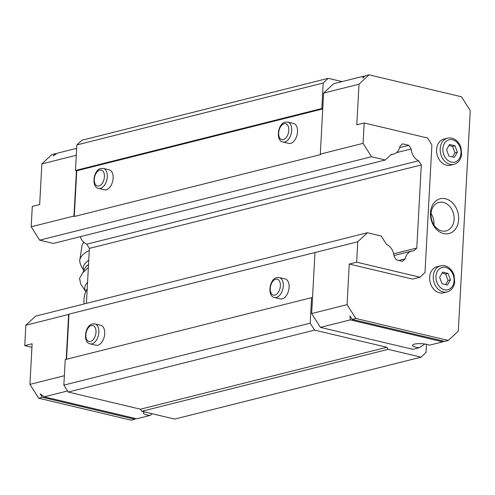 <?xml version="1.0" encoding="UTF-8"?>
<svg xmlns="http://www.w3.org/2000/svg" width="495" height="495" viewBox="0 0 495 495"><rect width="100%" height="100%" fill="white"/><g stroke="black" fill="none" stroke-linecap="round" stroke-linejoin="round"><path stroke-width="0.74" d="M85.765 291.648L80.784 284.186L79.522 278.382L82.789 272.788L88.37 267.492M85.852 291.45A20.598 10.482 -12.2 0 1 87.566 282.323M84.014 270.462A19.732 19.732 0 0 1 79.843 261.954A19.732 10.036 -12.2 0 1 79.794 259.993L81.984 245.836A14.497 7.376 -12.2 0 1 83.921 242.34M79.794 259.993A19.732 10.036 -12.2 0 1 89.292 250.538M152.318 413.771L150.047 415.423L136.676 418.789L44.222 396.823L40.188 393.828L42.378 397.287L38.69 398.215L131.144 420.175L134.832 419.246L135.605 418.529M363.076 143.352L371.547 156.723L385.308 159.996L391.403 154.298A12.319 9.51 75.9 0 0 393.562 154.081A12.319 9.51 75.9 0 0 400.016 146.242L402.596 143.828L408.851 145.313L411.159 148.964A12.319 9.51 75.9 0 0 418.634 160.751L421.295 164.959L416.796 248.038L413.752 250.885A12.319 9.51 75.9 0 0 411.654 251.101A12.319 9.51 75.9 0 0 405.207 258.873L402.565 261.341L396.316 259.856L394.057 256.299A12.319 9.51 75.9 0 0 386.521 244.406L381.193 235.991L367.432 232.724L357.749 241.783L314.969 252.537L311.664 313.552L320.432 327.387L412.886 349.346L419.246 347.75A8.972 2.122 -176.9 0 1 415.967 347.193A8.972 2.122 -176.9 0 1 412.545 345.318A8.972 2.122 -176.9 0 1 419.364 343.629A8.972 2.122 -176.9 0 1 429.388 345.201L442.759 341.841L350.299 319.875L349.953 315.952L352.143 319.411L355.831 318.483L347.069 304.648L349.266 264.039L412.601 279.087L419.977 277.231L424.988 272.547L431.9 144.911L427.513 137.994L364.184 122.952L363.076 143.352L320.302 154.106L320.605 154.595L74.269 216.519L76.75 170.763L322.746 108.925M419.246 347.75L424.858 344.006M364.184 122.952L356.808 124.808L359.005 84.193L323.606 93.097L333.63 83.723L363.497 76.211L362.835 78.092L365.341 75.754L369.029 74.825L461.482 96.785L470.25 110.62L458.308 331.075L448.291 340.449L444.603 341.377L352.143 319.411M443.78 341.179L442.759 341.841M76.682 148.321L57.42 153.159L53.07 155.968L55.576 153.623L51.888 154.551L41.865 163.925L39.668 204.534L32.293 206.384L31.185 226.79L73.965 216.037L74.269 216.519M56.399 153.821L55.576 153.623M76.304 155.263L41.865 163.925M364.574 76.471L363.497 76.211M359.005 84.193L369.029 74.825M67.555 390.957L44.222 396.823M64.362 375.717L29.929 384.38L38.69 398.215M42.378 397.287L134.832 419.246M150.047 415.423A8.972 2.122 3.1 0 1 146.767 414.872A8.972 2.122 3.1 0 1 143.34 412.997A8.972 2.122 3.1 0 1 144.707 411.964M320.432 327.387L350.299 319.875M311.664 313.552L347.069 304.648M355.831 318.483L448.291 340.449M323.606 93.097L320.302 154.106M357.749 241.783L356.641 262.183L349.266 264.039M293.566 123.472A10.259 6.051 103.4 0 1 297.087 134.844A10.259 6.051 103.4 0 1 288.826 143.426L282.985 142.04A10.259 6.051 103.4 0 0 291.239 133.458A10.259 6.051 103.4 0 0 287.725 122.079L293.566 123.472M109.185 169.822A10.259 6.051 103.4 0 1 112.699 181.201A10.259 6.051 103.4 0 1 104.445 189.783L98.598 188.391A10.259 6.051 103.4 0 0 106.858 179.815A10.259 6.051 103.4 0 0 103.337 168.436L109.185 169.822M285.145 278.951A10.259 6.051 103.4 0 1 288.665 290.324A10.259 6.051 103.4 0 1 280.405 298.906L274.564 297.52A10.259 6.051 103.4 0 0 282.824 288.938A10.259 6.051 103.4 0 0 279.304 277.559L285.145 278.951M100.763 325.302A10.259 6.051 103.4 0 1 104.278 336.68A10.259 6.051 103.4 0 1 96.024 345.256L90.177 343.87A10.259 6.051 103.4 0 0 98.437 335.288A10.259 6.051 103.4 0 0 94.922 323.916L100.763 325.302M66.54 359.265L68.984 314.133L314.969 252.537M342.039 81.607L328.21 78.321L81.873 140.252L76.861 144.936L75.481 170.466L76.422 170.688L73.965 216.037M76.422 170.688L76.75 170.763M68.984 314.133L68.632 314.461L66.2 359.345M29.929 384.38L32.126 343.765L24.75 345.621L25.858 325.221L68.632 314.461M385.308 159.996L53.417 243.429L39.656 240.162L31.185 226.79M24.75 345.621L31.934 347.329M25.858 325.221L35.541 316.163L367.432 232.724M86.427 303.367L89.403 248.397L86.743 244.19A12.319 9.51 75.9 0 1 80.202 236.697M356.641 262.183L419.977 277.231M312.512 297.885L311.572 297.662L65.235 359.593L63.855 385.116L68.236 392.034L140.493 409.198L141.811 411.277L174.692 419.086L421.028 357.161L426.04 352.471L426.48 344.291M311.572 297.662L310.192 323.192L314.572 330.103L386.83 347.273L388.148 349.346L421.028 357.161M328.21 78.321L323.198 83.011L321.818 108.535L322.759 108.758M323.198 83.011L76.861 144.936M321.818 108.535L75.481 170.466M310.192 323.192L63.855 385.116M314.572 330.103L68.236 392.034M386.83 347.273L140.493 409.198M388.148 349.346L141.811 411.277M443.607 233.566A17.938 13.848 75.9 0 0 457.225 210.363A17.938 13.848 75.9 0 0 432.822 204.559A17.938 13.848 75.9 0 0 443.607 233.566M447.461 138.192L443.867 139.095A13.458 10.383 75.9 0 0 436.639 152.157A13.458 10.383 75.9 0 0 446.44 165.194A13.458 10.383 75.9 0 0 450.431 165.194L454.026 164.291C458.228 163.022 460.758 159.817 461.618 154.669L460.981 147.671C459.849 144.181 457.918 141.508 455.196 139.67C452.678 138.055 450.097 137.567 447.461 138.192A13.458 10.383 75.9 0 0 440.234 151.247A13.458 10.383 75.9 0 0 450.035 164.291A13.458 10.383 75.9 0 0 454.026 164.291M440.55 265.821L436.955 266.725A13.458 10.383 75.9 0 0 429.728 279.786A13.458 10.383 75.9 0 0 439.529 292.83A13.458 10.383 75.9 0 0 443.514 292.823L447.115 291.92C451.316 290.652 453.847 287.447 454.707 282.298L454.07 275.3C452.931 271.811 451.007 269.144 448.284 267.3C445.766 265.691 443.186 265.196 440.55 265.821A13.458 10.383 75.9 0 0 433.323 278.883A13.458 10.383 75.9 0 0 443.124 291.926A13.458 10.383 75.9 0 0 447.115 291.92M371.547 156.723L39.656 240.162M408.851 145.313L399.688 147.615M405.207 258.873L398.871 260.463M416.796 248.038L393.692 253.842M421.295 164.959L89.403 248.397M418.634 160.751L86.743 244.19M411.159 148.964L396.402 152.67M450.456 279.861L448.055 273.413L442.635 272.126L439.61 277.28L442.004 283.728L447.43 285.015L450.456 279.861L448.055 280.461L445.661 274.013L442.029 273.153M457.368 152.225L454.967 145.784L449.547 144.491L446.521 149.651L448.916 156.092L454.342 157.385L457.368 152.225L454.967 152.831L452.572 146.384L448.94 145.524M445.661 274.013L448.055 273.413M445.636 284.588L448.055 280.461M452.572 146.384L454.967 145.784M452.548 156.958L454.967 152.831M433.942 224.959A14.702 11.348 75.9 0 0 431.04 213.432M441.781 230.93A14.702 11.348 75.9 0 0 446.137 230.924A14.702 11.348 75.9 0 0 453.562 213.896A14.702 11.348 75.9 0 0 438.972 202.406A14.702 11.348 75.9 0 0 431.071 216.674A14.702 11.348 75.9 0 0 441.781 230.93M84.039 270.4A17.733 9.021 -12.2 0 1 88.76 260.271M82.789 272.788L84.342 269.589A17.764 9.04 -12.2 0 1 88.531 264.534M444.423 289.736A11.509 8.885 75.9 0 0 453.166 274.849A11.509 8.885 75.9 0 0 437.5 271.124A11.509 8.885 75.9 0 0 444.423 289.736M451.335 162.106A11.509 8.885 75.9 0 0 460.078 147.213A11.509 8.885 75.9 0 0 444.417 143.494A11.509 8.885 75.9 0 0 451.335 162.106M91.371 325.549A8.205 4.839 103.4 0 1 95.102 336.39A8.205 4.839 103.4 0 1 86.34 338.592A8.205 4.839 103.4 0 1 91.371 325.549M275.752 279.199A8.205 4.839 103.4 0 1 279.489 290.033A8.205 4.839 103.4 0 1 270.728 292.236A8.205 4.839 103.4 0 1 275.752 279.199M99.792 170.07A8.205 4.839 103.4 0 1 103.523 180.91A8.205 4.839 103.4 0 1 94.762 183.113A8.205 4.839 103.4 0 1 99.792 170.07M284.173 123.719A8.205 4.839 103.4 0 1 287.911 134.553A8.205 4.839 103.4 0 1 279.143 136.756A8.205 4.839 103.4 0 1 284.173 123.719M87.219 288.721A23.921 23.921 0 0 0 84.15 303.942M393.562 154.081L390.926 154.743M411.654 251.101L393.989 255.544M94.922 323.916L92.478 323.94C84.862 325.271 82.696 342.924 90.177 343.87M279.304 277.559L276.866 277.59C269.243 278.914 267.077 296.567 274.564 297.52M103.337 168.436L100.9 168.467C93.277 169.791 91.111 187.444 98.598 188.391M287.725 122.079L285.287 122.11C277.664 123.434 275.498 141.094 282.985 142.04"/></g></svg>
